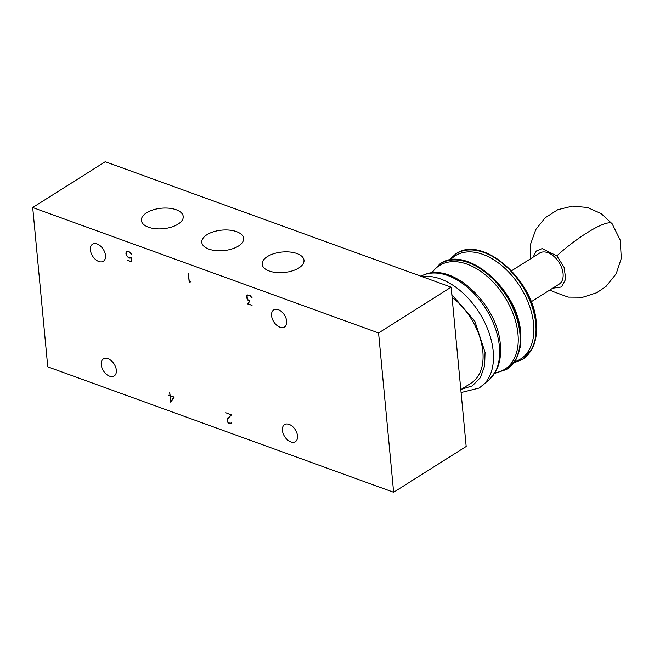 <?xml version="1.0" encoding="UTF-8"?>
<svg xmlns="http://www.w3.org/2000/svg" width="654" height="654" viewBox="0 0 654 654"><rect width="100%" height="100%" fill="white"/><g stroke="black" fill="none" stroke-linecap="round" stroke-linejoin="round"><path stroke-width="0.98" d="M533.108 257.177L536.247 251.054L542.101 248.61L556.832 255.861L564.018 267.159L565.784 278.996L561.484 287L552.704 288.21M461.372 389.293L472.278 385.893L480.388 377.652L484.639 365.848L485.047 352.351L474.878 321.351L451.816 294.521M289.125 424.381A10.096 6.327 57.7 0 1 296.802 432.801A10.096 6.327 57.7 0 1 295.346 441.679A10.096 6.327 57.7 0 1 290.785 441.9A10.096 6.327 57.7 0 1 283.117 433.479A10.096 6.327 57.7 0 1 284.572 424.601A10.096 6.327 57.7 0 1 289.125 424.381M97.119 243.967A10.096 6.327 57.7 0 1 104.787 252.387A10.096 6.327 57.7 0 1 103.332 261.265A10.096 6.327 57.7 0 1 98.77 261.494A10.096 6.327 57.7 0 1 91.102 253.065A10.096 6.327 57.7 0 1 92.557 244.195A10.096 6.327 57.7 0 1 97.119 243.967M107.959 358.67A10.096 6.327 57.7 0 1 115.627 367.09A10.096 6.327 57.7 0 1 114.172 375.968A10.096 6.327 57.7 0 1 109.61 376.189A10.096 6.327 57.7 0 1 101.942 367.769A10.096 6.327 57.7 0 1 103.397 358.899A10.096 6.327 57.7 0 1 107.959 358.67M278.285 309.677A10.096 6.327 57.7 0 1 285.953 318.097A10.096 6.327 57.7 0 1 284.506 326.975A10.096 6.327 57.7 0 1 279.945 327.196A10.096 6.327 57.7 0 1 272.277 318.776A10.096 6.327 57.7 0 1 273.724 309.898A10.096 6.327 57.7 0 1 278.285 309.677M178.011 224.167A21.01 10.284 174.6 0 1 155.366 228.712A21.01 10.284 174.6 0 1 141.395 220.447A21.01 10.284 174.6 0 1 146.594 212.779A21.01 10.284 174.6 0 1 169.247 208.234A21.01 10.284 174.6 0 1 183.218 216.499A21.01 10.284 174.6 0 1 178.011 224.167M298.796 267.976A21.01 10.284 174.6 0 1 276.143 272.514A21.01 10.284 174.6 0 1 262.172 264.257A21.01 10.284 174.6 0 1 267.38 256.581A21.01 10.284 174.6 0 1 290.024 252.043A21.01 10.284 174.6 0 1 303.996 260.3A21.01 10.284 174.6 0 1 298.796 267.976M238.408 246.076A21.01 10.284 174.6 0 1 215.755 250.613A21.01 10.284 174.6 0 1 201.784 242.356A21.01 10.284 174.6 0 1 206.991 234.68A21.01 10.284 174.6 0 1 229.636 230.143A21.01 10.284 174.6 0 1 243.607 238.399A21.01 10.284 174.6 0 1 238.408 246.076M531.146 301.821L559.162 284.138A18.353 11.502 -122.3 0 0 563.086 273.601A18.353 11.502 -122.3 0 0 553.913 256.393A18.353 11.502 -122.3 0 0 539.566 253.098L511.551 270.789M460.808 389.645L471.052 383.179A55.059 34.515 -122.3 0 0 481.614 343.841A55.059 34.515 -122.3 0 0 452.077 297.251M170.171 395.85L173.825 397.182L170.735 401.785L170.375 395.727M170.735 401.785L171.225 401.474M451.121 287.163L105.253 161.718L32.7 207.522L47.758 366.837L393.634 492.282L378.568 332.968L451.121 287.163L466.179 446.478L393.634 492.282M231.442 414.808L228.336 417.71M231.066 423.351L231.483 423.261M191.025 281.482L189.235 282.757L188.319 273.102L189.374 282.471L190.584 281.58M378.568 332.968L32.7 207.522M170.195 395.662L168.127 395.114L169.975 395.58L169.68 392.498L170.154 395.645L174.168 397.101L170.735 402.21L169.991 395.793M131.38 254.128L129.19 251.757L126.933 251.365L126.271 251.97L126.091 254.038L127.432 256.646L129.77 257.921L131.356 257.431L131.364 261.772L127.358 260.317L131.184 261.51L131.192 257.938L129.811 258.134L127.367 256.801L125.92 254.005L126.099 251.806L127.996 251.136L130.775 253.18M130.914 253.098L131.25 254.21M131.356 257.586L130.874 257.897M126.827 251.349L126.099 251.806M231.745 422.296L231.459 423.318L230.314 423.817L228.704 423.228L227.379 421.838L227.11 418.993L231.14 414.889L225.843 412.78L231.541 414.849L227.281 419.149L227.379 421.838M231.565 423.04L230.314 423.817M227.535 418.724L227.11 418.993M228.499 417.44L227.772 417.898M227.527 421.765L230.249 423.596L231.59 422.394M189.235 282.757L189.84 282.373M189.374 282.471L190.42 281.866M252.035 305.336L247.572 303.922L249.575 301.134L247.694 299.998L246.697 297.807L246.877 295.608L247.613 294.962L249.967 295.371L252.182 297.971L249.967 295.567L247.711 295.167L247.048 295.772L247.384 299.311L249.918 301.053L247.915 303.84L252.035 305.336M248.095 303.587L247.572 303.922M247.604 295.15L246.877 295.608M481.025 386.767A63.479 39.788 -122.3 0 0 482.775 385.361A63.479 39.788 -122.3 0 0 493.198 351.263A63.479 39.788 -122.3 0 0 440.518 278.947A63.479 39.788 -122.3 0 0 422.108 276.642M423.163 275.171C452.454 261.077 497.784 304.633 500.343 344.642C501.291 354.689 499.852 363.461 496.018 370.965L489.184 379.745A62.138 38.954 -122.3 0 0 499.386 346.367A62.138 38.954 -122.3 0 0 447.818 275.571A62.138 38.954 -122.3 0 0 423.163 275.171L420.824 276.176M494.988 372.788A61.288 38.414 -122.3 0 0 517.976 333.998A61.288 38.414 -122.3 0 0 481.344 271.786A61.288 38.414 -122.3 0 0 431.926 272.922M506.711 369.346A62.4 39.117 -122.3 0 0 506.858 369.257L506.572 369.436A62.4 39.117 -122.3 0 0 519.922 333.597A62.4 39.117 -122.3 0 0 488.742 275.089A62.4 39.117 -122.3 0 0 439.938 263.905L431.174 273.004M439.938 263.905L440.224 263.726C466.678 244.433 518.336 289.926 520.658 332.747L520.216 347.315L515.998 359.512L506.858 369.257A62.4 39.117 -122.3 0 0 520.208 333.417A62.4 39.117 -122.3 0 0 489.029 274.909A62.4 39.117 -122.3 0 0 440.224 263.726A62.4 39.117 -122.3 0 0 440.085 263.815M514.575 361.776A61.084 38.292 -122.3 0 0 533.599 323.975A61.084 38.292 -122.3 0 0 499.345 263.644A61.084 38.292 -122.3 0 0 450.304 259.965M522.44 359.414A62.4 39.117 -122.3 0 0 522.489 359.389L522.399 359.447A62.4 39.117 -122.3 0 0 535.749 323.599A62.4 39.117 -122.3 0 0 504.569 265.091A62.4 39.117 -122.3 0 0 455.764 253.907L448.889 260.227M455.764 253.907L455.863 253.85C482.317 234.565 533.966 280.067 536.296 322.872C537.261 333.458 535.675 342.426 531.547 349.784L522.489 359.389A62.4 39.117 -122.3 0 0 535.839 323.542A62.4 39.117 -122.3 0 0 504.667 265.034A62.4 39.117 -122.3 0 0 455.863 253.85A62.4 39.117 -122.3 0 0 455.813 253.883M550.12 289.845L552.483 291.349L568.179 297.112L582.82 297.235L596.75 292.739L605.98 286.509L616.174 273.83L621.3 258.395L620.245 240.157L612.16 223.782A45.886 9.205 142.2 0 0 576.133 240.181A45.886 9.205 -37.8 0 0 556.832 255.861M461.086 392.547L479.202 388.035L489.184 379.745M612.16 223.782L601.132 213.564L587.382 207.457L572.405 206.124L557.797 209.705L545.125 217.823L535.765 229.595L530.721 243.77L530.525 258.804M513.733 362.937L522.399 359.447M494.579 373.434L506.572 369.436"/></g></svg>
